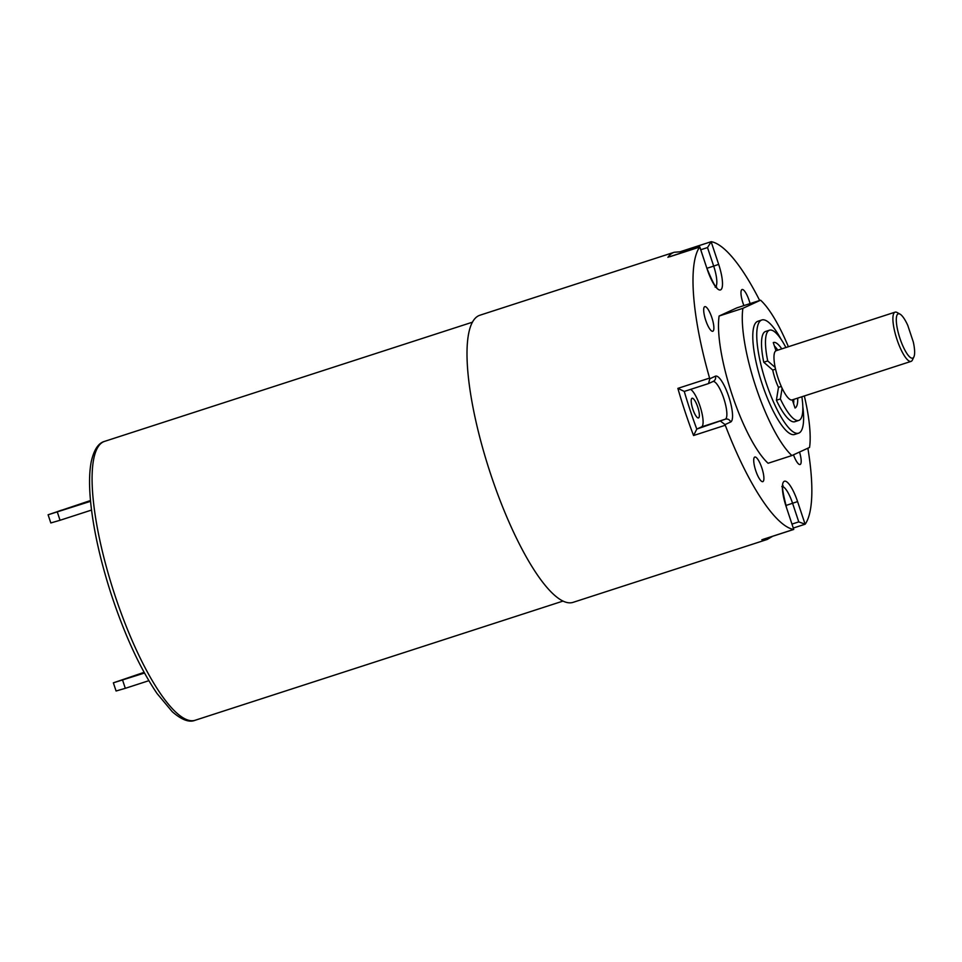 <?xml version="1.0" encoding="UTF-8"?>
<svg xmlns="http://www.w3.org/2000/svg" width="962" height="962" viewBox="0 0 962 962"><rect width="100%" height="100%" fill="white"/><g stroke="black" fill="none" stroke-linecap="round" stroke-linejoin="round"><path stroke-width="1.44" d="M759.679 300.481A150.926 38.817 72 0 0 711.315 241.702A4.317 1.106 -108 0 0 711.171 241.702A4.317 1.106 -108 0 1 711.171 241.702L707.515 247.559L713.684 266.113L718.662 264.358L711.134 241.715L680.387 251.671M669.817 256.734L699.627 247.066A4.317 1.106 -108 0 1 699.771 246.933L707.311 269.576A24.146 6.205 72 0 0 720.61 289.875A24.146 6.205 72 0 0 718.662 264.358M699.627 247.066A150.926 38.817 72 0 0 709.583 378.09L677.873 388.371L684.259 391.414A4.317 1.106 72 0 0 684.391 391.402A4.317 1.106 72 0 0 684.427 391.39L708.537 383.561L709.8 378.775A4.317 1.106 -108 0 1 709.583 378.09M713.07 381.481A19.841 5.099 -108 0 1 723.893 398.737A19.841 5.099 -108 0 1 725.324 419.192L696.945 429.016A4.317 1.106 72 0 0 696.801 429.136L693.566 435.521L725.276 425.252A4.317 1.106 -108 0 1 725.035 424.579L730.651 422.005A24.146 6.205 72 0 0 728.715 396.488A24.146 6.205 72 0 0 715.415 376.19L709.8 378.775M725.276 425.252A150.926 38.817 72 0 0 793.566 529.461L763.179 539.309M807.876 448.208A150.926 38.817 72 0 1 805.254 524.086A4.317 1.106 -108 0 1 805.11 524.218L797.582 501.587A24.146 6.205 72 0 0 784.283 481.289A24.146 6.205 72 0 0 786.219 506.806L793.746 529.437A4.317 1.106 -108 0 1 793.722 529.449A4.317 1.106 -108 0 1 793.566 529.461M804.328 395.971A86.243 22.174 -108 0 1 809.559 447.426L791.882 455.555L768.097 463.263A86.243 22.174 -108 0 1 732.154 394.901A86.243 22.174 -108 0 1 719.107 316.017L736.796 307.9L760.581 300.192A86.243 22.174 -108 0 1 788.383 346.741M743.891 305.603A12.939 3.331 -108 0 1 742.087 289.514A12.939 3.331 -108 0 1 750.059 303.595M799.53 452.044A12.939 3.331 -108 0 1 800.18 464.478A12.939 3.331 -108 0 1 800.083 464.514A12.939 3.331 -108 0 1 793.482 454.822M762.89 481.613A12.939 3.331 -108 0 1 762.794 481.649A12.939 3.331 -108 0 1 755.651 470.37A12.939 3.331 -108 0 1 754.821 457.034A12.939 3.331 -108 0 1 761.916 468.133A12.939 3.331 -108 0 1 762.89 481.613M712.866 331.229A12.939 3.331 -108 0 1 712.77 331.265A12.939 3.331 -108 0 1 705.615 319.985A12.939 3.331 -108 0 1 704.797 306.65A12.939 3.331 -108 0 1 711.892 317.737A12.939 3.331 -108 0 1 712.866 331.229M782.864 486.652A19.841 5.099 -108 0 1 792.604 503.33L798.773 521.885L805.11 524.218M667.917 257.347A150.926 38.817 72 0 1 674.206 252.272L479.954 315.211A150.926 38.817 72 0 0 478.86 315.644A150.926 38.817 72 0 0 490.259 472.931A150.926 38.817 72 0 0 573.003 602.38L767.255 539.442L772.618 536.291M720.73 421.308L725.035 424.579M696.945 429.016L701.538 426.9A19.841 5.099 72 0 0 700.769 408.573A19.841 5.099 72 0 0 690.548 389.406M698.544 417.905A10.354 2.658 -108 0 1 698.472 417.929A10.354 2.658 -108 0 1 692.748 408.91A10.354 2.658 -108 0 1 692.087 398.244A10.354 2.658 -108 0 1 697.763 407.118A10.354 2.658 -108 0 1 698.544 417.905M674.206 252.272L680.856 251.731L682.383 252.573M707.311 269.576L699.807 246.921L668.855 256.95M124.411 679.304L130.543 677.116L124.411 679.304M61.592 510.137L55.459 512.325L61.592 510.137M144.492 673.039L113.36 682.828L144.108 672.342M113.36 682.828L116.077 691.005L125.313 688.323L122.595 680.146M90.56 501.322L48.1 514.778L90.488 500.529M48.1 514.778L50.818 522.955L60.053 520.274L57.335 512.085M91.534 510.064L60.053 520.274M148.857 680.687L125.313 688.323M900.059 314.153L897.089 312.494A25.878 6.65 72 0 0 895.117 312.157A25.878 6.65 72 0 0 894.925 312.229A25.878 6.65 72 0 0 896.885 339.189A25.878 6.65 72 0 0 911.062 361.387A25.878 6.65 72 0 0 912.457 359.944L913.9 356.866A23.28 5.988 -108 0 1 899.771 337.842A23.28 5.988 -108 0 1 900.059 314.153A23.28 5.988 -108 0 1 907.755 325.324L913.311 342.015A23.28 5.988 -108 0 1 913.9 356.866M797.714 398.112A34.5 8.874 72 0 1 795.045 408.02L792.327 399.855A25.878 6.65 -108 0 1 792.135 399.915A25.878 6.65 -108 0 1 782.094 388.215A25.878 6.65 -108 0 1 775.192 367.472A25.878 6.65 -108 0 1 775.997 350.769A25.878 6.65 -108 0 1 776.178 350.685L895.117 312.157M801.863 396.765A47.439 12.193 -108 0 1 798.773 420.43A47.439 12.193 -108 0 1 780.374 398.965L782.094 388.215M775.192 367.472L767.724 360.942A47.439 12.193 -108 0 1 769.54 330.182A47.439 12.193 -108 0 1 785.906 347.535M781.769 348.881A34.5 8.874 72 0 0 773.52 342.484A34.5 8.874 72 0 0 773.268 342.58L775.997 350.769M798.773 420.43L794.816 421.717A47.439 12.193 -108 0 1 776.406 400.252L778.474 387.349L781.276 386.435M778.474 387.349A21.561 5.544 -108 0 1 772.726 370.057L775.552 369.143M777.801 350.168A34.5 8.874 72 0 0 774.386 345.947M793.614 403.727A34.5 8.874 72 0 0 793.746 399.398M802.789 406.325A59.512 15.308 -108 0 1 798.965 433.032A59.512 15.308 -108 0 1 798.532 433.201A59.512 15.308 -108 0 1 765.632 381.301A59.512 15.308 -108 0 1 761.844 319.973A59.512 15.308 -108 0 1 781.06 339.249M772.726 370.057L763.756 362.217A47.439 12.193 -108 0 1 765.572 331.469L769.54 330.182M763.756 362.217L767.724 360.942M776.406 400.252L780.374 398.965M798.532 433.201L794.576 434.487A59.512 15.308 -108 0 1 761.676 382.587A59.512 15.308 -108 0 1 757.888 321.26L761.844 319.973M791.882 455.555A86.243 22.174 -108 0 1 755.94 387.193A86.243 22.174 -108 0 1 742.892 308.321L760.581 300.192M719.107 316.017L742.892 308.321M786.219 506.806L793.746 529.437M785.942 505.483L797.582 501.587M798.773 521.885L792.111 524.037M761.856 539.742A150.926 38.817 72 0 0 767.255 539.442M677.873 388.371A150.926 38.817 72 0 0 693.566 435.521M708.537 383.561L713.251 381.397A4.317 4.161 -114.7 0 0 715.415 376.19M701.538 426.9L725.324 419.192A4.317 4.161 65.3 0 1 730.651 422.005M684.259 391.414A146.621 37.698 72 0 0 696.801 429.136M700.853 249.723L707.515 247.559M707.022 268.266L713.684 266.113A19.841 5.099 -108 0 1 715.956 286.472M195.058 720.297A146.621 37.698 -108 0 1 113.997 592.448A146.621 37.698 -108 0 1 104.678 441.342C98.449 442.941 93.987 449.663 91.282 461.507C89.105 472.582 88.985 487.025 90.921 504.846C93.999 532.239 100.842 562.265 111.424 594.901C124.988 635.738 140.175 668.59 157.01 693.47L172.222 711.676C181.565 719.841 189.177 722.715 195.058 720.297L562.902 601.118M762.529 539.562L793.722 529.449M786.351 506.721C782.864 492.917 781.781 485.894 783.092 485.666L781.817 486.604M805.074 524.23L793.434 528.006M684.391 391.402L708.297 383.658M707.431 269.504C712.349 281.541 715.451 287.422 716.726 287.145L715.139 287.121M472.522 322.162L104.678 441.342M792.135 399.915L911.062 361.387"/></g></svg>
